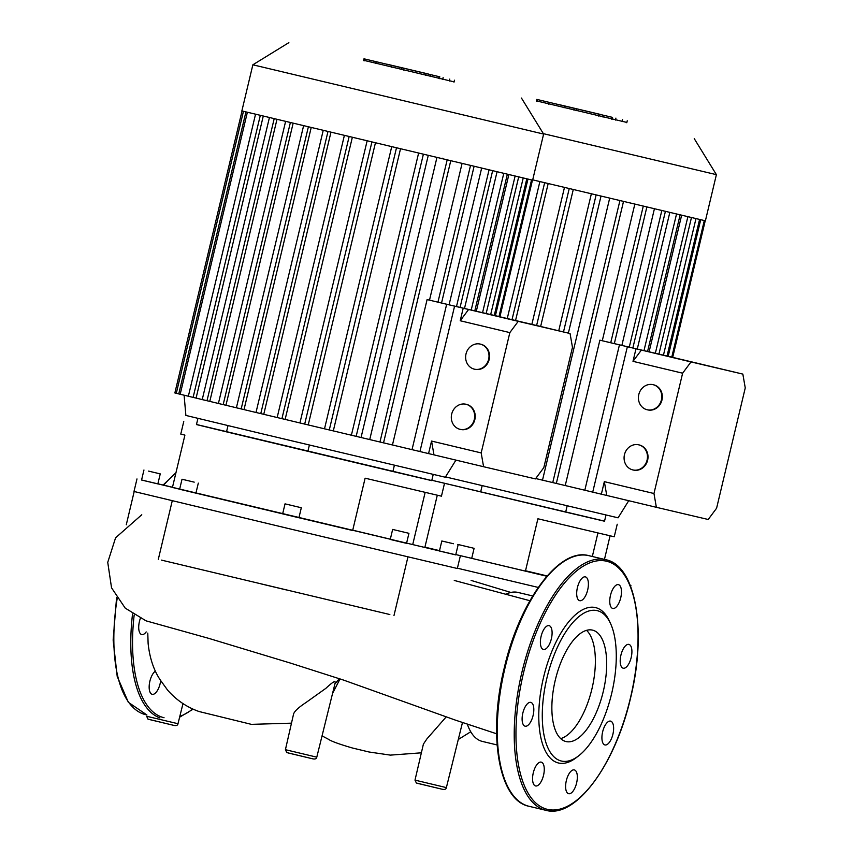 <?xml version="1.0" encoding="UTF-8"?>
<svg xmlns="http://www.w3.org/2000/svg" width="853" height="853" viewBox="0 0 853 853"><rect width="100%" height="100%" fill="white"/><g stroke="black" fill="none" stroke-linecap="round" stroke-linejoin="round"><path stroke-width="1.28" d="M604.542 521.13L431.831 480.26L480.676 491.893L482.158 485.645M604.457 559.397L610.066 535.833M473.308 548.138L457.816 544.438L473.308 548.138M617.22 524.243L614.235 536.772L537.902 518.773L525.437 571.105L455.801 554.567L546.88 576.244M630.196 585.275L630.889 585.457L630.196 585.286M567.16 505.861L565.678 512.099L604.521 521.226L606.003 515.031M565.678 512.099L480.676 491.893M468.382 546.965L461.686 545.366L468.382 546.965M439.519 550.643L424.922 547.157M592.323 556.497L597.921 532.986M547.146 575.946L525.523 570.764M538.222 587.429L457.4 568.205M439.508 550.697L424.911 547.21M414.995 780.132L446.375 787.607C446.066 789.292 444.605 789.825 441.993 789.196L416.371 783.022L414.995 780.132L423.408 744.093L426.831 738.997L446.151 716.946M339.302 678.647L334.877 684.053L339.302 678.647M312.411 758.754L286.779 752.581L285.414 749.691L293.603 713.908C294.616 711.103 298.699 707.329 305.875 702.605L325.899 688.318C332.457 682.144 335.56 680.278 335.208 682.72L316.783 757.165C316.484 758.85 315.024 759.383 312.411 758.754L288.613 753.071M505.744 594.349A76.589 32.968 -76.6 0 1 517.91 592.419L532.698 595.959M497.086 744.946L482.297 741.406A76.589 32.968 -76.6 0 1 467.327 724.144M389.842 614.533L161.516 560.122M157.89 483.8L172.498 487.244M424.869 547.37L439.466 550.878M455.737 554.823L141.577 479.983M460.321 555.975L457.336 568.503L287.141 528.22L133.996 491.477L136.981 478.938M431.767 480.548L196.478 424.485M425.146 492.405L412.713 544.587L424.847 547.466L437.29 495.241M179.652 489.195L172.445 487.447L184.909 435.115L180.772 434.081L183.758 421.553M148.593 471.112L160.247 473.884L148.593 471.112M160.247 473.884L157.858 483.907L146.204 481.145L141.566 480.026L143.954 470.003M192.885 481.838L182.02 479.237L192.885 481.838M282.652 513.847L179.631 489.259L182.02 479.237M300.533 507.556L285.03 503.856L300.533 507.556M301.322 507.738L298.934 517.76L298.145 517.579L282.642 513.879L285.03 503.856M408.47 533.2L392.647 529.436L408.47 533.2M408.939 533.317L406.55 543.34L399.78 541.74L390.258 539.459L392.647 529.436M453.476 543.745L441.822 540.983L453.476 543.745M458.114 544.864L455.726 554.887L444.072 552.126L439.434 551.006L441.822 540.983M394.385 465.269L392.892 471.517L431.746 480.634L433.217 474.439M392.892 471.517L307.89 451.312L309.383 445.063M307.89 451.312L226.525 431.863L228.007 425.626M226.525 431.863L196.457 424.57L197.928 418.386M405.004 532.379L396.57 530.363L405.004 532.379M295.607 506.383L288.9 504.773L295.607 506.383M189.387 480.996L194.207 482.137L189.387 480.996M444.434 483.651L441.449 496.179L365.116 478.192L352.652 530.513L298.945 517.739M412.713 544.587L406.604 543.105M390.322 539.181L352.737 530.171M286.373 589.935L261.317 583.953M155.385 671.13A12.241 5.267 103.4 0 0 149.883 681.206A12.241 5.267 103.4 0 0 152.165 694.31A12.241 5.267 103.4 0 0 160.14 683.616A12.241 5.267 103.4 0 0 160.684 680.598M140.308 618.5A12.241 5.267 103.4 0 0 141.715 634.557A12.241 5.267 103.4 0 0 146.183 631.924M565.997 741.545A57.268 24.652 -76.6 0 1 565.965 741.534A57.268 24.652 -76.6 0 1 555.282 680.15A57.268 24.652 -76.6 0 1 592.547 630.132A57.268 24.652 -76.6 0 1 592.579 630.132A57.268 24.652 -76.6 0 1 603.263 691.516A57.268 24.652 -76.6 0 1 565.997 741.545M578.92 755.609L576.639 757.389A79.873 34.387 -76.6 0 1 558.502 762.998A79.873 34.387 -76.6 0 1 543.532 677.431A79.873 34.387 -76.6 0 1 595.522 607.592A79.873 34.387 -76.6 0 1 609.277 620.824L610.503 623.447A77.303 33.278 -76.6 0 1 611.644 693.574A77.303 33.278 -76.6 0 1 578.92 755.609A77.303 33.278 -76.6 0 1 561.359 761.025A77.303 33.278 -76.6 0 1 546.88 678.22A77.303 33.278 -76.6 0 1 597.185 610.641A77.303 33.278 -76.6 0 1 610.503 623.447M533.285 772.839A12.241 5.267 -76.6 0 1 541.26 762.134A12.241 5.267 -76.6 0 1 543.542 775.249A12.241 5.267 -76.6 0 1 535.567 785.944A12.241 5.267 -76.6 0 1 533.285 772.839M526.344 705.015A12.241 5.267 -76.6 0 1 530.811 702.382A12.241 5.267 -76.6 0 1 533.786 710.858A12.241 5.267 -76.6 0 1 529.585 723.557A12.241 5.267 -76.6 0 1 525.117 726.191A12.241 5.267 -76.6 0 1 522.143 717.725A12.241 5.267 -76.6 0 1 526.344 705.015M549.076 625.644A12.241 5.267 -76.6 0 1 549.087 625.644A12.241 5.267 -76.6 0 1 551.369 638.769A12.241 5.267 -76.6 0 1 543.404 649.453A12.241 5.267 -76.6 0 1 543.393 649.453A12.241 5.267 -76.6 0 1 541.111 636.338A12.241 5.267 -76.6 0 1 549.076 625.644M588.175 581.213A12.241 5.267 -76.6 0 1 586.192 594.456A12.241 5.267 -76.6 0 1 579.699 600.683A12.241 5.267 -76.6 0 1 576.916 596.354A12.241 5.267 -76.6 0 1 578.899 583.1A12.241 5.267 -76.6 0 1 585.393 576.884A12.241 5.267 -76.6 0 1 588.175 581.213M620.739 597.75A12.241 5.267 -76.6 0 1 612.763 608.456A12.241 5.267 -76.6 0 1 610.481 595.341A12.241 5.267 -76.6 0 1 618.457 584.646A12.241 5.267 -76.6 0 1 620.739 597.75M627.68 665.575A12.241 5.267 -76.6 0 1 623.212 668.208A12.241 5.267 -76.6 0 1 620.238 659.732A12.241 5.267 -76.6 0 1 624.439 647.032A12.241 5.267 -76.6 0 1 628.906 644.399A12.241 5.267 -76.6 0 1 631.881 652.865A12.241 5.267 -76.6 0 1 627.68 665.575M604.937 744.946L604.937 744.946A12.241 5.267 -76.6 0 1 602.644 731.821A12.241 5.267 -76.6 0 1 610.609 721.126A12.241 5.267 -76.6 0 1 610.62 721.137A12.241 5.267 -76.6 0 1 612.902 734.252A12.241 5.267 -76.6 0 1 604.937 744.946M565.838 789.377A12.241 5.267 -76.6 0 1 567.821 776.123A12.241 5.267 -76.6 0 1 574.314 769.907A12.241 5.267 -76.6 0 1 577.108 774.236A12.241 5.267 -76.6 0 1 575.125 787.49A12.241 5.267 -76.6 0 1 568.631 793.706A12.241 5.267 -76.6 0 1 565.838 789.377M586.555 630.356A57.268 24.652 -76.6 0 1 591.939 688.861A57.268 24.652 -76.6 0 1 560.677 738.613M241.868 110.922L532.624 180.186L543.617 134.07L252.861 64.796L241.868 110.922M454.073 81.845L363.655 60.296M323.191 130.498L256.007 412.479L244.011 409.6L311.185 127.63M239.853 408.598L225.949 405.271L293.123 123.301M222.185 404.365L209.795 401.39L276.958 119.431M206.511 400.601L196.083 398.084L263.257 116.136M239.928 408.267L240.514 408.406M184.099 395.206L185.879 415.432L259.707 433.207L445.298 477.232L455.939 460.108M462.038 163.573L429.496 300.16L427.097 299.584L392.455 444.967L369.733 439.572L361.054 437.504L428.227 155.534M351.393 435.211L333.31 430.904L400.483 148.934M324.513 428.814L308.232 424.933L375.405 142.963M299.925 422.949L285.137 419.42L352.31 137.45M344.345 135.552L277.161 417.533L263.758 414.313L330.932 132.354M436.907 157.602L369.733 439.572M392.455 444.967L419.943 451.536L454.585 306.152L486.146 313.573L518.688 176.966M427.097 299.584L454.585 306.152M471.208 310.023L498.994 316.527M486.626 313.648L525.832 322.946M429.496 300.16L474.79 310.897L507.332 174.289M489.025 169.96L456.483 306.568L460.066 307.421L492.618 170.813M470.493 165.578L437.952 302.175L441.534 303.028L474.076 166.42M481.625 168.212L449.083 304.798M497.032 171.858L464.501 308.445M508.846 174.652L476.315 311.228M242.039 110.975L174.865 392.956L178.767 393.883M245.931 111.946L178.757 393.926L188.364 396.219M196.083 398.084L188.353 396.25L255.527 114.27M209.795 401.39L202.225 399.599L269.409 117.618M225.949 405.271L218.411 403.48L285.584 121.499M244.011 409.6L236.398 407.787L303.583 125.807M256.007 412.479L263.758 414.313M277.161 417.533L285.137 419.42M367.099 140.98L299.925 422.96L308.232 424.933M391.687 146.844L324.513 428.824L333.31 430.904M418.578 153.241L351.393 435.222L361.054 437.504M450.725 160.876L383.541 442.867L379.958 442.014L447.132 160.033M626.859 122.427L536.43 100.889M543.361 133.654L716.392 174.652L705.41 220.778L704.301 220.543L671.769 357.151L669.242 356.554M445.511 476.902L618.084 517.824L628.714 500.7M634.824 204.155L602.282 340.742L599.872 340.176L565.24 485.549L535.695 478.533M609.682 198.184L542.508 480.154M568.365 333.118L601.002 196.126M540.642 326.486L573.269 189.526M515.564 320.472L548.18 183.544M565.24 485.549L592.728 492.117L627.36 346.744L658.921 354.155L691.463 217.547M599.872 340.176L627.36 346.744M643.994 350.615L672.697 357.322M671.78 357.108L672.697 357.332L705.228 220.746M659.412 354.24L667.035 356.053L699.577 219.445M629.269 347.139L647.576 351.479L680.118 214.881M602.282 340.742L632.851 348.003L665.393 211.395M643.269 206.159L610.727 342.767L614.32 343.61L646.862 207.012M654.411 208.804L621.869 345.39M669.818 212.45L637.276 349.026M681.632 215.233L649.101 351.809M623.5 201.468L556.327 483.448L552.744 482.595L619.918 200.615M532.698 179.855L704.301 220.543M393.841 65.926L394.406 66.054M373.358 61.032L373.966 61.16M402.989 68.091L364.775 58.996L403.778 68.283L403.341 70.106M391.271 67.227L391.698 65.436M364.348 60.808L364.775 58.996L364.007 58.793L363.57 60.627M393.286 65.713L430.712 74.669L393.286 65.713M430.275 76.525L430.712 74.669M425.732 75.437L426.169 73.603M430.626 74.637L439.156 76.663L430.626 74.637M426.969 73.784L427.598 73.902M439.338 78.679L439.785 76.802L439.156 76.663L438.709 78.529M428.323 73.998L387.433 64.295L428.323 73.998M453.999 82.155L454.468 80.193M449.307 81.046L449.776 79.094M442.675 79.468L443.133 77.538M566.627 106.508L567.192 106.636M546.144 101.614L546.741 101.763M575.775 108.672L537.561 99.577L576.564 108.875L576.127 110.698M564.057 107.819L564.483 106.028M537.134 101.39L537.561 99.577L536.793 99.385L536.356 101.208M566.072 106.305L603.497 115.262L566.072 106.305M603.05 117.106L603.497 115.262M598.507 116.029L598.945 114.195M603.402 115.219L611.942 117.245L603.402 115.219M599.755 114.345L600.384 114.483M612.123 119.26L612.561 117.394L611.942 117.245L611.494 119.111M601.109 114.59L560.218 104.887L601.109 114.59M626.784 122.747L627.243 120.785M622.093 121.638L622.562 119.687M615.45 120.06L615.919 118.119M638.801 394.512A12.88 11.633 103.2 0 1 653.057 384.671A12.88 11.633 103.2 0 1 661.416 399.918A12.88 11.633 103.2 0 1 647.16 409.76A12.88 11.633 103.2 0 1 638.801 394.512M653.323 384.746A12.88 11.633 103.2 0 1 653.59 384.799A12.88 11.633 103.2 0 1 661.96 400.046A12.88 11.633 103.2 0 1 647.704 409.888A12.88 11.633 103.2 0 1 647.427 409.824M624.46 454.67A12.88 11.633 103.2 0 1 638.716 444.829A12.88 11.633 103.2 0 1 647.086 460.076A12.88 11.633 103.2 0 1 632.83 469.918A12.88 11.633 103.2 0 1 624.46 454.67M638.993 444.903A12.88 11.633 103.2 0 1 639.26 444.957A12.88 11.633 103.2 0 1 647.63 460.204A12.88 11.633 103.2 0 1 633.363 470.046A12.88 11.633 103.2 0 1 633.097 469.971M656.373 507.311L606.75 495.454L604.34 481.646L653.963 493.514L656.373 507.311L708.203 519.488L716.595 508.217L745.255 387.912L742.846 374.104L671.769 357.14M606.75 495.454L601.354 494.186L604.34 481.646M633.001 361.341L641.381 350.071L691.005 361.928L682.624 373.198L633.001 361.341L635.986 348.802L641.381 350.071M649.687 351.958L647.576 351.457M639.953 349.666L632.851 348.003M630.324 347.406L635.986 348.802M691.005 361.928L742.846 374.104M682.624 373.198L653.963 493.514M601.354 494.186L584.817 490.23L619.449 344.847M466.015 353.931A12.88 11.633 103.2 0 1 480.271 344.09A12.88 11.633 103.2 0 1 488.63 359.337A12.88 11.633 103.2 0 1 474.375 369.168A12.88 11.633 103.2 0 1 466.015 353.931M480.538 344.154A12.88 11.633 103.2 0 1 480.815 344.217A12.88 11.633 103.2 0 1 489.174 359.465A12.88 11.633 103.2 0 1 474.918 369.296A12.88 11.633 103.2 0 1 474.652 369.232M451.685 414.089A12.88 11.633 103.2 0 1 465.941 404.247A12.88 11.633 103.2 0 1 474.3 419.495A12.88 11.633 103.2 0 1 460.044 429.326A12.88 11.633 103.2 0 1 451.685 414.089M466.207 404.311A12.88 11.633 103.2 0 1 466.474 404.375A12.88 11.633 103.2 0 1 474.844 419.612A12.88 11.633 103.2 0 1 460.588 429.454A12.88 11.633 103.2 0 1 460.321 429.39M483.587 466.719L433.974 454.862L431.554 441.065L481.177 452.922L483.587 466.719L535.428 478.896L543.809 467.636L572.47 347.32L570.06 333.523L525.843 322.924M433.974 454.862L428.569 453.593L431.554 441.065M460.215 320.749L468.606 309.49L518.229 321.346L509.838 332.606L460.215 320.749L463.2 308.221L468.606 309.49M496.457 315.962L494.26 315.439L526.791 178.863M476.902 311.366L474.801 310.876M467.167 309.085L460.066 307.411M457.539 306.824L463.2 308.221M518.229 321.346L570.06 333.523M509.838 332.606L481.177 452.922M428.569 453.593L412.031 449.638L446.663 304.265M173.628 725.327L147.995 719.143L146.631 716.253L178 723.728C177.701 725.423 176.24 725.946 173.628 725.327L149.829 719.633M285.414 749.691L316.783 757.165M441.993 789.196L418.194 783.512M192.767 708.982A127.545 54.912 -76.6 0 1 179.812 716.435M164.053 717.736A127.545 54.912 -76.6 0 1 134.156 615.109M159.959 717.927A128.835 55.466 -76.6 0 1 132.535 614.043M163.691 485.165A128.835 55.466 -76.6 0 1 175.825 473.276M145.65 714.665A128.835 55.466 -76.6 0 1 145.564 714.643A128.835 55.466 -76.6 0 1 117.17 598.529M529.052 806.298A128.835 55.466 -76.6 0 1 528.967 806.277A128.835 55.466 -76.6 0 1 504.923 668.283A128.835 55.466 -76.6 0 1 588.773 555.644A128.835 55.466 -76.6 0 1 588.858 555.666A128.835 55.466 -76.6 0 1 588.954 555.687M605.737 559.696A128.835 55.466 -76.6 0 1 605.822 559.717L588.858 555.666C559.163 547.125 519.498 601.237 504.208 668.112C487.745 734.561 498.685 800.466 528.967 806.277L545.931 810.329A128.835 55.466 -76.6 0 1 521.887 672.345A128.835 55.466 -76.6 0 1 605.737 559.696M523.55 672.74A127.545 54.912 -76.6 0 1 606.568 561.221A127.545 54.912 -76.6 0 1 630.463 697.85A127.545 54.912 -76.6 0 1 547.455 809.369A127.545 54.912 -76.6 0 1 523.55 672.74M546.027 810.35A128.835 55.466 -76.6 0 1 545.931 810.329C575.626 818.869 615.29 764.757 630.591 697.882C647.054 631.444 636.103 565.518 605.822 559.717M503.75 173.447L471.208 310.044M515.095 176.123L482.553 312.72M523.209 178.021L490.667 314.618M527.943 179.13L495.401 315.706M243.457 111.327L176.283 393.297M247.359 112.287L180.186 394.267M260.293 115.422L193.119 397.391M327.957 131.639L260.773 413.62M349.112 136.693L281.927 418.674M371.876 142.12L304.692 424.101M423.344 154.372L356.159 436.352M396.453 147.974L329.279 429.955M274.176 118.759L207.002 400.739M290.351 122.64L223.177 404.621M308.349 126.948L241.175 408.928M661.811 210.552L629.269 347.15M676.525 214.028L643.983 350.636M687.881 216.705L655.339 353.302M695.984 218.613L663.442 355.2M700.718 219.711L668.187 356.298M544.651 182.713L512.035 319.63M596.119 194.964L563.492 331.945M569.239 188.566L536.612 325.526M401.187 69.594L401.614 67.782M375.778 63.538L376.205 61.736M573.962 110.186L574.4 108.374M548.564 104.119L548.991 102.328M630.655 586.459L630.889 585.457M471.72 558.352L474.108 548.319M470.749 731.767L458.285 739.487M421.254 752.826L390.397 755.118L369.029 751.994L352.449 748.006C339.227 744.168 331.188 741.236 328.352 739.22L322.05 735.883M182.99 703.597L178 723.728M147.782 633.097L148.113 643.418C149.68 658.111 153.775 670.351 160.396 680.15L167.583 690.088C176.358 700.11 186.871 707.265 199.112 711.541L251.368 724.357L291.491 723.163M332.553 693.468L340.048 678.892M471.101 580.413L510.883 592.451M446.375 787.607L462.486 722.512M496.574 733.772L455.374 720.113L343.652 680.118L290.734 663.176L208.782 638.375L146.055 620.845L125.231 608.136L111.54 587.813L107.745 562.34L115.581 537.806L141.769 514.764M454.265 580.445L529.905 600.725M195.923 493.141L198.312 483.118M393.99 615.503L407.947 556.924M158.306 559.344L172.263 500.754M126.276 524.776L134.188 491.531M193.151 709.163L179.62 717.192M146.919 714.974L128.355 702.318L117.202 676.408L113.15 640.081L116.573 597.633M163.126 485.026L175.963 472.69M521.46 98.063L543.617 134.07M531.536 179.951L498.984 316.559M532.453 180.154L499.911 316.74M288.858 42.65L252.861 64.796M694.246 138.655L716.392 174.652M442.046 158.807L442.185 158.2M591.353 193.834L558.726 330.815M539.885 181.572L507.268 318.489M564.473 187.425L531.846 324.385M653.59 384.799L653.057 384.671M639.26 444.957L638.716 444.829M633.363 470.046L632.83 469.918M647.704 409.888L647.16 409.76M480.815 344.217L480.271 344.09M466.474 404.375L465.941 404.247M460.588 429.454L460.044 429.326M474.918 369.296L474.375 369.168"/></g></svg>
